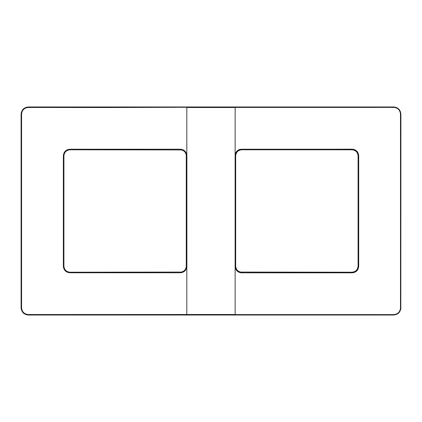 <?xml version="1.0" encoding="UTF-8"?>
<svg xmlns="http://www.w3.org/2000/svg" width="422" height="422" viewBox="0 0 422 422"><rect width="100%" height="100%" fill="white"/><g stroke="black" fill="none" stroke-linecap="round" stroke-linejoin="round"><path stroke-width="0.63" d="M235.191 154.426L235.191 154.774C235.982 151.361 238.135 149.515 241.653 149.235L352.106 149.235C356.084 149.641 358.262 151.82 358.647 155.771L358.647 266.229C358.262 270.18 356.084 272.359 352.106 272.765L240.825 272.776M240.06 272.565C237.364 271.747 235.745 269.969 235.191 267.226L235.112 266.229L235.655 266.176L235.729 267.1L235.191 267.226M358.647 266.229L358.099 266.176C357.745 269.827 355.73 271.847 352.053 272.222L241.584 272.069L352.053 272.222L352.106 272.765M352.032 272.206C355.688 271.826 357.703 269.811 358.083 266.155L358.099 155.823L358.647 155.771M352.106 149.235L352.053 149.778C355.73 150.153 357.745 152.173 358.099 155.823L358.083 266.155M358.083 155.845C357.703 152.189 355.688 150.174 352.032 149.794L241.706 149.778L241.653 149.235M241.722 272.206C238.066 271.826 236.051 269.811 235.676 266.155L235.655 155.823L235.112 155.771L235.191 154.774L235.729 154.9C236.462 151.741 238.451 150.037 241.706 149.778L352.032 149.794M400.415 307.823L400.826 307.765C400.415 312.143 398.02 314.538 393.642 314.949L235.228 314.886L235.191 314.501L186.809 314.501L186.809 267.226C186.018 270.644 183.865 272.491 180.347 272.765L69.894 272.765C65.916 272.359 63.738 270.18 63.353 266.229L63.353 155.771C63.738 151.82 65.916 149.641 69.894 149.235L180.347 149.235C183.865 149.515 186.018 151.361 186.809 154.774L186.809 107.499L235.191 107.499L235.228 107.114L393.642 107.051C398.041 107.483 400.436 109.878 400.826 114.235L400.415 114.177M186.888 266.229L186.888 155.771L186.345 155.823L186.345 266.176L186.888 266.229L186.809 267.226L186.271 267.1C185.538 270.259 183.549 271.963 180.294 272.222L180.347 272.765M235.112 155.771L235.112 266.229M393.705 107.462L393.642 106.977L28.358 106.977C23.948 107.41 21.527 109.825 21.1 114.235L21.1 307.765C21.527 312.174 23.948 314.59 28.358 315.023L186.772 314.886L186.809 314.501L28.295 314.538L28.358 314.949C23.959 314.517 21.564 312.122 21.174 307.765L21.585 307.823C21.97 311.89 24.207 314.126 28.295 314.538M400.9 114.235L400.826 307.765L400.9 114.235C400.467 109.825 398.051 107.41 393.642 106.977M400.9 307.765C400.467 312.174 398.051 314.59 393.642 315.023L393.705 314.538M241.706 272.222C238.451 271.963 236.462 270.259 235.729 267.1M241.722 149.794C238.066 150.174 236.051 152.189 235.676 155.845L235.729 154.9M186.772 107.114L28.358 107.051L28.295 107.462L107.504 107.526L235.228 107.114M28.295 107.462C24.207 107.874 21.97 110.11 21.585 114.177L21.585 307.823M180.347 149.235L180.294 149.778C183.549 150.037 185.538 151.741 186.271 154.9L186.271 267.1M235.228 314.886L186.772 314.886M393.642 315.023L28.358 315.023M235.676 266.155L235.676 155.845M63.353 155.771L63.901 155.823C64.255 152.173 66.27 150.153 69.946 149.778L180.416 149.931L69.946 149.778L69.894 149.235M69.968 149.794C66.312 150.174 64.297 152.189 63.917 155.845L63.901 266.176L63.353 266.229M69.894 272.765L69.946 272.222C66.27 271.847 64.255 269.827 63.901 266.176L63.917 155.845M69.946 272.222L180.416 272.069L69.946 272.222M21.1 307.765L21.174 114.235L21.585 114.177M21.1 114.235L21.174 114.235C21.585 109.857 23.98 107.462 28.358 107.051L28.358 106.977M63.917 266.155C64.297 269.811 66.312 271.826 69.968 272.206M180.278 272.206C183.934 271.826 185.949 269.811 186.324 266.155M186.324 155.845C185.949 152.189 183.934 150.174 180.278 149.794M235.154 314.596L393.763 314.606C397.856 314.195 400.098 311.953 400.483 307.886L400.483 114.114C400.098 110.047 397.856 107.805 393.763 107.394L235.154 107.404L235.133 154.716C235.671 152.025 237.243 150.258 239.849 149.414L352.159 149.172C356.142 149.583 358.32 151.767 358.705 155.718L358.705 266.282C358.325 270.238 356.142 272.422 352.159 272.828L241.6 272.828C238.082 272.549 235.924 270.697 235.133 267.284L235.154 314.596M186.888 155.771L186.809 154.774L186.271 154.9"/></g></svg>
